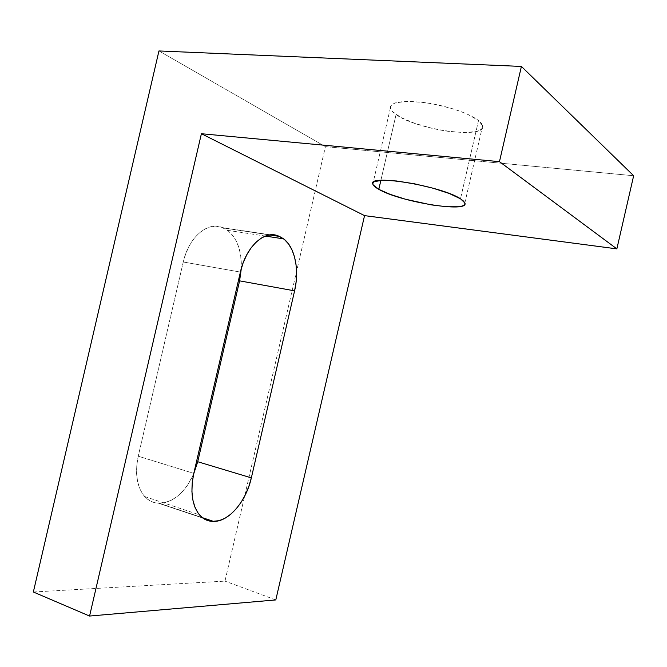 <?xml version="1.0" encoding="UTF-8"?>
<svg xmlns="http://www.w3.org/2000/svg" width="667" height="667" viewBox="0 0 667 667"><rect width="100%" height="100%" fill="white"/><g stroke="black" fill="none" stroke-linecap="round" stroke-linejoin="round"><path stroke-width="0.5" stroke-dasharray="3.33 2.5" d="M396.073 114.541C416.65 130.015 486.727 139.595 482.625 125.796L478.522 120.535L460.488 198.799L478.522 120.535L481.499 123.487L482.683 126.155L482.066 128.448L479.723 130.282L475.779 131.599L463.865 132.583L448.174 131.332L439.603 129.923L430.932 128.072L414.474 123.253L401.034 117.517L392.58 111.639L390.695 108.913L390.537 106.47L392.154 104.411L395.531 102.835L407.095 101.384L423.578 102.451L432.85 103.919L451.484 108.396L460.047 111.222L467.592 114.274L478.522 120.535C469.818 113.548 446.54 105.644 425.454 102.71C402.768 100.083 391.087 101.801 390.412 107.862C390.72 109.897 392.605 112.123 396.073 114.541L380.89 180.323L396.073 114.541M158.946 50.95L325.429 146.632L633.65 175.746L325.429 146.632L158.946 50.95M33.35 592.004L224.971 581.124L325.429 146.632L224.971 581.124L33.35 592.004M183.258 261.989L185.893 253.277L189.553 245.323L194.089 238.452L199.291 232.941L204.936 228.998L210.797 226.763L216.625 226.288L222.194 227.555L228.147 230.832L232.6 235.276L236.251 241.054L238.986 247.924L240.712 255.619L241.329 268.451C241.821 250.934 237.202 238.219 227.455 230.315L222.194 227.555L270.527 234.851L222.194 227.555C207.754 221.119 188.628 237.294 183.258 261.989L138.244 456.195L183.258 261.989L240.395 272.078L183.258 261.989M193.622 474.137L187.585 485.109L182.608 491.412L177.089 496.556L171.219 500.333L165.208 502.593L158.354 503.168L152.735 502.084L147.649 499.3L143.322 494.906L139.937 489.053L137.66 481.941L136.585 473.87L136.785 465.166L138.244 456.195L193.797 473.37L138.244 456.195C134.709 473.57 136.843 487.018 144.664 496.54C148.508 500.717 153.068 502.926 158.354 503.168L202.293 517.625L159.28 503.201C173.387 502.451 184.834 492.763 193.622 474.137M275.805 599.933L224.971 581.124L275.805 599.933M202.951 518.134L158.354 503.168L202.951 518.134M269.726 234.942L223.053 227.897L269.726 234.942M482.625 125.796L464.857 202.91M390.412 107.862L372.811 184.084M227.455 230.315L265.358 236.076M144.664 496.54L199.433 514.841"/><path stroke-width="1" d="M378.806 189.336L380.89 180.323L378.806 189.336L390.187 194.364L405.519 199.241L431.216 204.869L446.765 206.745L458.462 206.762L462.264 206.028L464.465 204.819L464.932 203.177L463.598 201.142L460.488 198.799L464.857 202.91C469.735 213.307 400.042 201.968 378.806 189.336C375.238 187.344 373.237 185.593 372.811 184.084C367.042 173.728 441.637 185.943 460.488 198.799L449.325 193.522L433.075 188.219L414.424 183.784L396.548 180.974L382.458 180.248L374.312 181.649L372.845 183.066L373.153 184.867L378.806 189.336M616.858 248.874L499.466 161.656L521.402 66.433L633.65 175.746L616.858 248.874L364.549 215.624L275.805 599.933L89.578 616.05L275.805 599.933L364.549 215.624L201.401 133.725L364.549 215.624L616.858 248.874L499.466 161.656L201.401 133.725L499.466 161.656L521.402 66.433L158.946 50.95L33.35 592.004L89.578 616.05L201.401 133.725L89.578 616.05L33.35 592.004L158.946 50.95L521.402 66.433L633.65 175.746L616.858 248.874M241.329 268.451L239.595 280.849L197.724 461.731L193.622 474.137L197.724 461.731L239.595 280.849L294.589 290.854L296.09 282.108L296.59 273.328L296.065 264.832L294.514 256.912L291.979 249.85L288.544 243.93L284.317 239.386L278.614 236.068L273.245 234.809L267.6 235.359L261.898 237.735L256.37 241.871L251.251 247.624L246.757 254.777L243.08 263.04L240.395 272.078L193.797 473.37L192.246 482.658L191.921 491.637L192.846 499.942L194.956 507.22L198.157 513.19L202.293 517.625L207.179 520.377L212.615 521.369L219.268 520.627L225.121 518.176L230.857 514.149L236.276 508.738L241.196 502.143L245.431 494.622L248.849 486.435L251.342 477.872L294.589 290.854L251.342 477.872L197.724 461.731L251.342 477.872C246.231 501.276 228.764 522.028 213.515 521.386L202.951 518.134L212.615 521.369C207.495 521.244 203.101 519.068 199.433 514.841C191.988 505.202 190.103 491.379 193.797 473.37L240.395 272.078C245.973 246.482 264.757 229.565 278.614 236.068L269.726 234.942L279.44 236.41L283.658 238.861C295.014 247.249 299.55 270.177 294.589 290.854L239.595 280.849L241.329 268.451M202.293 517.625L213.515 521.386L202.293 517.625M270.527 234.851L278.614 236.068L270.527 234.851M265.358 236.076L283.658 238.861"/></g></svg>

